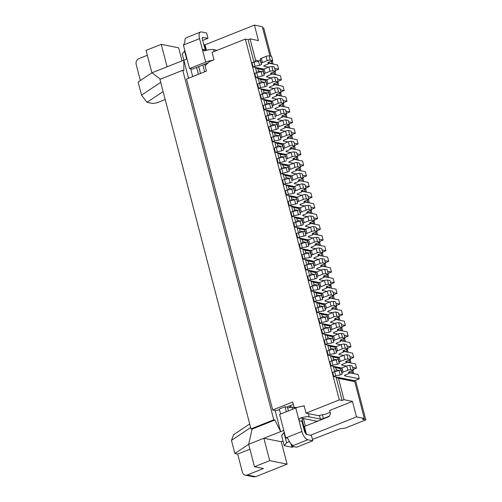 <?xml version="1.0" encoding="UTF-8"?>
<svg xmlns="http://www.w3.org/2000/svg" width="502" height="502" viewBox="0 0 502 502"><rect width="100%" height="100%" fill="white"/><g stroke="black" fill="none" stroke-linecap="round" stroke-linejoin="round"><path stroke-width="0.75" d="M253.943 61.915L248.139 39.645L250.04 38.886L255.6 60.234L254.803 61.765M271.739 63.792L271.889 63.509L268.626 62.85M258.969 60.911L255.6 60.234M271.889 63.509L271.287 61.188M269.938 56.023L262.295 26.681L254.432 25.1L258.467 40.58L250.04 38.886M296.349 173.949L291.857 173.046A2.278 0.565 -14.6 0 1 291.555 172.864A2.278 0.565 -14.6 0 1 292.635 172.06L295.49 170.925A2.278 0.565 -14.6 0 0 296.569 170.122A2.278 0.565 -14.6 0 0 296.268 169.94L295.929 169.871A2.278 0.565 -14.6 0 1 295.628 169.689A2.278 0.565 -14.6 0 1 296.707 168.892L300.51 167.373L299.393 163.1L296.92 162.604A2.278 0.565 -14.6 0 0 293.902 163.137L289.146 165.032A2.278 0.565 -14.6 0 0 288.066 165.811L288.154 167.116L286.253 167.875L287.364 172.142L289.265 171.383L288.154 167.116M147.318 55.276L138.878 58.646A4.556 3.934 -78.6 0 0 136.186 64.432L140.372 80.502M253.912 61.922L255.022 66.189L253.121 66.948L252.01 62.681L258.448 61.118L259.559 65.392L261.46 64.632L261.366 63.327A2.278 0.565 -14.6 0 1 262.452 62.555L261.341 58.282A2.278 0.565 -14.6 0 0 260.256 59.054L260.35 60.365L258.448 61.118M262.452 62.555L267.208 60.66A2.278 0.565 -14.6 0 1 270.227 60.127L272.699 60.623L268.896 62.141A2.278 0.565 -14.6 0 0 267.817 62.938A2.278 0.565 -14.6 0 0 268.124 63.12L268.457 63.189A2.278 0.565 -14.6 0 1 268.758 63.371A2.278 0.565 -14.6 0 1 267.679 64.174L264.83 65.31A2.278 0.565 -14.6 0 0 263.751 66.107A2.278 0.565 -14.6 0 0 264.052 66.295L268.539 67.199M303.29 178.047L300.817 177.551A2.278 0.565 -14.6 0 0 297.793 178.084L293.042 179.98L291.926 175.706L296.682 173.811A2.278 0.565 -14.6 0 1 299.707 173.284L302.173 173.78L303.29 178.047L299.487 179.565A2.278 0.565 -14.6 0 0 298.408 180.362A2.278 0.565 -14.6 0 0 298.709 180.551L299.048 180.613A2.278 0.565 -14.6 0 1 299.349 180.802A2.278 0.565 -14.6 0 1 298.27 181.598L295.414 182.734A2.278 0.565 -14.6 0 0 294.335 183.537A2.278 0.565 -14.6 0 0 294.636 183.719L299.129 184.623M271.387 101.85L266.167 100.802L266.725 102.935L265.928 104.466M282.224 103.958L283.009 106.211L279.746 105.552M270.095 103.613L266.725 102.935M282.457 104.071L282.111 104.002M274.105 88.547L269.612 87.643A2.278 0.565 -14.6 0 1 269.31 87.461A2.278 0.565 -14.6 0 1 270.39 86.658L273.245 85.522A2.278 0.565 -14.6 0 0 274.324 84.725L274.048 83.671M286.397 159.404L285.28 155.131L286.397 159.404A2.278 0.565 -14.6 0 1 287.477 158.626L292.233 156.731A2.278 0.565 -14.6 0 1 295.258 156.204L297.724 156.699L293.927 158.212A2.278 0.565 -14.6 0 0 292.842 159.015A2.278 0.565 -14.6 0 0 293.149 159.197L293.482 159.266A2.278 0.565 -14.6 0 1 293.789 159.448A2.278 0.565 -14.6 0 1 292.704 160.251L289.855 161.387A2.278 0.565 -14.6 0 0 288.775 162.184A2.278 0.565 -14.6 0 0 289.077 162.372L293.57 163.269M263.042 69.822L257.827 68.774L258.379 70.914L257.582 72.439M273.879 71.937L274.669 74.183L271.406 73.53M261.749 71.585L258.379 70.914M274.111 72.05L273.772 71.981M263.368 98.216L262.251 93.943L260.35 94.702L261.467 98.976L269.8 96.66L269.712 95.355A2.278 0.565 -14.6 0 1 270.798 94.577L275.548 92.682A2.278 0.565 -14.6 0 1 278.572 92.148L281.045 92.65L277.242 94.163A2.278 0.565 -14.6 0 0 276.163 94.966A2.278 0.565 -14.6 0 0 276.464 95.148L276.803 95.217A2.278 0.565 -14.6 0 1 277.104 95.399A2.278 0.565 -14.6 0 1 276.025 96.196L273.17 97.338A2.278 0.565 -14.6 0 0 272.09 98.135A2.278 0.565 -14.6 0 0 272.391 98.317L276.884 99.22M205.462 50.583L202.369 39.212C202.099 37.926 202.287 37.292 202.933 37.305L202.645 37.324M302.329 181.216L299.211 180.281M289.554 178.335L286.19 177.664L285.393 179.189M277.913 135.847L273.377 136.644L274.487 140.918L279.024 140.114L277.913 135.847L279.815 135.088L280.925 139.361L280.831 138.05A2.278 0.565 -14.6 0 1 281.917 137.278L286.667 135.383A2.278 0.565 -14.6 0 1 289.692 134.85L292.164 135.345L288.361 136.864A2.278 0.565 -14.6 0 0 287.282 137.661A2.278 0.565 -14.6 0 0 287.583 137.849L287.922 137.918A2.278 0.565 -14.6 0 1 288.223 138.1A2.278 0.565 -14.6 0 1 287.144 138.897L284.295 140.033A2.278 0.565 -14.6 0 0 283.216 140.836A2.278 0.565 -14.6 0 0 283.517 141.018L288.004 141.922M294.203 143.164L298.119 143.955L297.008 139.681L288.173 137.912M291.173 204.967L290.062 200.693L288.161 201.453L289.271 205.726L297.611 203.41L296.406 197.832A2.278 0.565 -14.6 0 1 297.491 197.06L302.242 195.165A2.278 0.565 -14.6 0 1 305.266 194.632L307.739 195.127L308.849 199.401L305.047 200.913A2.278 0.565 -14.6 0 0 303.967 201.716A2.278 0.565 -14.6 0 0 304.268 201.898L304.607 201.967A2.278 0.565 -14.6 0 1 304.909 202.149A2.278 0.565 -14.6 0 1 303.829 202.946L300.98 204.088A2.278 0.565 -14.6 0 0 299.901 204.885A2.278 0.565 -14.6 0 0 300.202 205.067L304.689 205.971M297.611 203.41L297.517 202.105A2.278 0.565 -14.6 0 1 298.602 201.327L297.491 197.06M265.822 80.502L260.607 79.454L258.204 78.287L266.305 79.912M277.029 124.414L278.146 128.681L278.052 127.376A2.278 0.565 -14.6 0 1 279.137 126.604L278.026 122.331A2.278 0.565 -14.6 0 0 276.941 123.109L277.029 124.414L268.695 126.73L269.806 130.997L276.244 129.441L275.134 125.174M274.738 68.441L278.654 69.226L275.291 70.569M255.022 66.189L259.559 65.392M263.807 69.094L253.121 66.948M279.137 126.604L283.887 124.709A2.278 0.565 -14.6 0 1 286.912 124.176L289.384 124.672L285.582 126.19A2.278 0.565 -14.6 0 0 284.502 126.987A2.278 0.565 -14.6 0 0 284.803 127.175L285.142 127.238A2.278 0.565 -14.6 0 1 285.443 127.426A2.278 0.565 -14.6 0 1 284.364 128.223L281.515 129.359A2.278 0.565 -14.6 0 0 280.436 130.162A2.278 0.565 -14.6 0 0 280.737 130.344L285.224 131.248M182.038 60.786L178.662 47.828L161.249 44.333L146.044 50.395L151.918 72.796L138.106 82.014L141.526 95.142L146.998 102.314L152.181 103.356A4.556 1.123 165.4 0 0 158.23 102.289L165.183 99.515M160.477 79.165L151.918 72.796L187.008 58.929M283.04 441.032L281.271 441.741L263.857 438.24L248.685 444.289L252.104 429.11L250.981 428.884L159.943 79.379L182.753 70.286L183.876 70.512L183.82 60.077L182.207 53.902L184.893 50.809M186.65 59.06L184.535 50.953M274.167 112.523L268.947 111.475L266.549 110.314L267.842 115.291M268.947 111.475L269.505 113.609L268.708 115.14M204.64 71.805L202.852 64.946M200.493 73.461L198.71 66.597M205.167 65.649L204.778 64.174M268.608 91.176L263.387 90.128L260.984 88.961L269.085 90.592M290.853 176.572L285.632 175.524L283.228 174.363L284.527 179.339M285.632 175.524L286.19 177.664M217.128 50.325L213.482 49.598A7.969 1.97 -14.6 0 0 204.96 50.733L203.316 50.62L202.337 49.321L205.676 62.135A7.969 1.97 -14.6 0 1 212.823 60.296L214.015 59.82L212.07 52.346L245.334 39.081L248.139 39.645M163.112 91.565L146.998 102.314M317.107 421.084L317.609 421.184M276.891 82.723L277.449 84.857L274.186 84.204M266.148 108.89L264.247 109.649L263.136 105.376L269.568 103.82L270.685 108.093L266.148 108.89L265.031 104.623M285.287 155.225L280.072 154.177L280.624 156.31L279.827 157.841M296.124 157.333L296.914 159.586L293.651 158.927M283.994 156.988L280.624 156.31M296.356 157.446L296.017 157.377M284.496 179.346L285.613 183.613L290.143 182.816L289.033 178.549L284.496 179.346L282.595 180.105L283.712 184.372L294.392 186.518M305.323 185.865L309.245 186.656L308.128 182.383L299.299 180.607M280.072 154.177L277.669 153.016L278.968 157.992M289.384 124.672L288.273 120.405L285.801 119.909A2.278 0.565 -14.6 0 0 282.777 120.436L278.026 122.331M202.425 37.506L207.991 38.315L206.598 32.981L201.547 31.965A7.969 3.495 68.3 0 0 200.536 32.034L186.248 37.738A7.969 3.495 68.3 0 0 184.912 42.231L183.406 45.092L189.524 68.573L192.329 69.138L208.066 62.863M264.529 82.265L261.165 81.588L260.362 83.112M306.069 188.721L303.597 188.225A2.278 0.565 -14.6 0 0 300.572 188.758L299.462 184.491A2.278 0.565 -14.6 0 1 302.486 183.958L304.959 184.454L306.069 188.721L302.267 190.239A2.278 0.565 -14.6 0 0 301.187 191.036A2.278 0.565 -14.6 0 0 301.489 191.224L301.827 191.293A2.278 0.565 -14.6 0 1 302.129 191.475A2.278 0.565 -14.6 0 1 301.049 192.272L298.201 193.408A2.278 0.565 -14.6 0 0 297.115 194.211A2.278 0.565 -14.6 0 0 297.422 194.393L301.909 195.297M292.164 135.345L291.053 131.078L288.581 130.583A2.278 0.565 -14.6 0 0 285.556 131.116L280.806 133.011A2.278 0.565 -14.6 0 0 279.721 133.783L279.815 135.088M282.507 144.551L277.292 143.503L274.889 142.336L276.188 147.318M277.292 143.503L277.844 145.636L277.048 147.161M280.298 89.789L284.214 90.58L283.103 86.306L274.274 84.537M275.272 116.702L274.161 112.435L275.272 116.702A2.278 0.565 -14.6 0 1 276.357 115.931L281.107 114.036A2.278 0.565 -14.6 0 1 284.132 113.502L286.604 113.998L282.802 115.516A2.278 0.565 -14.6 0 0 281.722 116.313A2.278 0.565 -14.6 0 0 282.024 116.495L282.362 116.564A2.278 0.565 -14.6 0 1 282.664 116.746A2.278 0.565 -14.6 0 1 281.584 117.55L278.735 118.685A2.278 0.565 -14.6 0 0 277.65 119.482A2.278 0.565 -14.6 0 0 277.957 119.671L282.444 120.574M288.637 121.817L292.559 122.601L291.449 118.334L282.613 116.558M265.909 81.713L267.02 85.986L265.119 86.739L264.008 82.472L265.909 81.713L265.815 80.408A2.278 0.565 -14.6 0 1 266.901 79.636L271.657 77.741A2.278 0.565 -14.6 0 1 274.676 77.208L277.148 77.703L278.259 81.97L274.462 83.489A2.278 0.565 -14.6 0 0 273.383 84.286A2.278 0.565 -14.6 0 0 273.684 84.474L274.017 84.537A2.278 0.565 -14.6 0 1 274.324 84.725M266.167 100.802L263.77 99.641L271.864 101.266M266.587 79.768L255.901 77.622L264.24 75.306L264.152 74.001A2.278 0.565 -14.6 0 1 265.232 73.229L269.988 71.334A2.278 0.565 -14.6 0 1 273.013 70.801L275.479 71.297L271.682 72.815A2.278 0.565 -14.6 0 0 270.597 73.612A2.278 0.565 -14.6 0 0 270.904 73.8L271.237 73.863A2.278 0.565 -14.6 0 1 271.544 74.051A2.278 0.565 -14.6 0 1 270.459 74.848L267.61 75.984A2.278 0.565 -14.6 0 0 266.531 76.787A2.278 0.565 -14.6 0 0 266.832 76.969L271.318 77.873M277.518 79.115L281.434 79.906L280.323 75.633L271.494 73.857M212.823 60.296L209.265 61.715L205.067 65.743L206.46 71.083L186.499 79.04L272.699 409.965L292.66 402.008L294.046 407.348L297.19 407.486M278.259 81.97L275.793 81.475A2.278 0.565 -14.6 0 0 272.768 82.008L268.012 83.903L266.901 79.636M270.685 108.093L272.58 107.334L272.492 106.029A2.278 0.565 -14.6 0 1 273.577 105.251L278.328 103.356A2.278 0.565 -14.6 0 1 281.352 102.828L283.825 103.324L280.022 104.836A2.278 0.565 -14.6 0 0 278.943 105.64A2.278 0.565 -14.6 0 0 279.244 105.822L279.583 105.891A2.278 0.565 -14.6 0 1 279.884 106.073A2.278 0.565 -14.6 0 1 278.805 106.876L275.949 108.012A2.278 0.565 -14.6 0 0 274.87 108.808A2.278 0.565 -14.6 0 0 275.178 108.997L279.664 109.894M283.825 103.324L282.708 99.051L280.241 98.555A2.278 0.565 -14.6 0 0 277.217 99.089L272.467 100.984A2.278 0.565 -14.6 0 0 271.381 101.755L271.469 103.061L269.568 103.82M283.078 100.469L286.993 101.253L285.883 96.98L277.054 95.211M307.249 200.034L308.04 202.287L304.77 201.628M284.697 147.952L289.453 146.057A2.278 0.565 -14.6 0 1 292.471 145.524L294.944 146.026L293.833 141.752L291.361 141.257A2.278 0.565 -14.6 0 0 288.336 141.79L283.586 143.685A2.278 0.565 -14.6 0 0 282.5 144.457L282.595 145.762L280.693 146.521L281.804 150.795L283.705 150.035L283.611 148.73A2.278 0.565 -14.6 0 1 284.697 147.952L283.586 143.685M257.827 68.774L255.424 67.613L256.723 72.589M301.689 178.687L302.474 180.933M293.042 179.98A2.278 0.565 -14.6 0 0 291.957 180.751L290.846 176.484A2.278 0.565 -14.6 0 1 291.926 175.706M299.763 164.518L303.679 165.302L302.568 161.035L293.739 159.26M294.944 146.026L291.141 147.538A2.278 0.565 -14.6 0 0 290.062 148.341A2.278 0.565 -14.6 0 0 290.369 148.523L290.702 148.592A2.278 0.565 -14.6 0 1 291.003 148.774A2.278 0.565 -14.6 0 1 289.924 149.571L287.075 150.713A2.278 0.565 -14.6 0 0 285.996 151.51A2.278 0.565 -14.6 0 0 286.297 151.692L290.783 152.595M269.8 96.66L268.689 92.387L266.788 93.146L267.899 97.419M296.412 197.926L291.191 196.878L288.794 195.711L296.889 197.342M307.481 200.147L307.136 200.078M297.724 156.699L296.613 152.426L294.141 151.93A2.278 0.565 -14.6 0 0 291.116 152.464L286.366 154.359A2.278 0.565 -14.6 0 0 285.28 155.131M141.526 95.142L160.715 82.347M291.424 132.49L295.339 133.281L291.976 134.618M278.146 128.681L276.244 129.441M280.492 133.143L269.806 130.997M262.251 93.943L266.788 93.146M296.983 153.844L300.899 154.629L297.535 155.971M286.052 154.497L275.366 152.351L281.804 150.795M303.679 165.302L300.315 166.645M272.699 60.623L271.588 56.349L269.116 55.854A2.278 0.565 -14.6 0 0 266.091 56.387L261.341 58.282M298.903 168.013L299.694 170.26L296.431 169.601M292.559 122.601L289.196 123.944M272.58 107.334L271.469 103.061M269.988 71.334L268.871 67.061L264.121 68.956A2.278 0.565 -14.6 0 0 263.035 69.734L263.13 71.039L261.228 71.799L262.339 76.066M198.415 74.29L196.627 67.425M192.712 76.561L190.691 68.812M264.008 82.472L259.471 83.269L260.582 87.543L265.119 86.739M293.344 146.659L294.134 148.912L290.871 148.253M288.073 165.898L282.852 164.851L283.41 166.984L282.607 168.515M286.774 167.662L283.41 166.984M299.142 168.126L298.797 168.057M281.214 146.314L277.844 145.636M293.576 146.772L293.237 146.703M183.82 60.077L188.545 78.224M302.543 175.192L306.458 175.976L305.348 171.709L296.519 169.933M281.434 79.906L278.07 81.242M274.487 140.918L272.586 141.671L271.475 137.404L273.377 136.644M284.214 90.58L280.85 91.916M267.02 85.986L266.932 84.675A2.278 0.565 -14.6 0 1 268.012 83.903M260.582 87.543L258.687 88.296L269.367 90.442M268.871 67.061A2.278 0.565 -14.6 0 1 271.896 66.534L274.368 67.03L275.479 71.297M260.984 88.961L262.282 93.943M263.387 90.128L263.945 92.261L263.148 93.786M264.24 75.306L263.13 71.039M259.471 83.269L257.57 84.029L258.687 88.296M283.705 150.035L282.595 145.762M268.928 119.564L267.026 120.323L265.916 116.056L272.348 114.494L273.464 118.767L268.928 119.564L267.817 115.297M281.107 114.036L279.997 109.762A2.278 0.565 -14.6 0 1 283.021 109.229L285.494 109.725L286.604 113.998M319.228 239.241L323.144 240.031L319.78 241.368M323.144 240.031L322.033 235.758L313.204 233.982M278.936 157.998L277.035 158.751L278.146 163.024L284.584 161.468L283.473 157.195L278.936 157.998L280.047 162.265M285.374 156.442L283.473 157.195M279.997 109.762L275.247 111.657A2.278 0.565 -14.6 0 0 274.161 112.435M278.654 69.226L277.543 64.959L268.714 63.183M287.784 125.312L288.575 127.558L285.312 126.906M285.858 111.143L289.779 111.927L286.416 113.27M289.779 111.927L288.663 107.66L279.834 105.884M276.947 123.197L271.726 122.149L269.329 120.988L277.424 122.613M288.016 125.425L287.671 125.356M285.393 127.232L294.228 129.008L295.339 133.281M306.458 175.976L303.095 177.319M300.899 154.629L299.788 150.355L290.959 148.586M329.325 416.177L323.388 418.542A2.278 0.565 -14.6 0 1 320.37 419.076L309.132 416.817A7.969 1.97 -14.6 0 0 300.616 417.953C299.361 418.492 298.859 419.446 299.104 420.814L295.772 408.007A7.969 1.97 -14.6 0 1 302.913 406.168L304.105 405.691L306.057 413.165L318.412 415.643L325.409 414.2L330.115 412.324M286.485 160.709L284.584 161.468M288.832 165.171L278.146 163.024M261.46 64.632L260.35 60.365M289.265 171.383L289.177 170.078A2.278 0.565 -14.6 0 1 290.263 169.306L295.013 167.411A2.278 0.565 -14.6 0 1 298.037 166.877L300.51 167.373M298.119 143.955L294.756 145.298M275.548 92.682L274.437 88.415A2.278 0.565 -14.6 0 1 277.462 87.881L279.928 88.377L281.045 92.65M302.913 406.168A7.969 1.97 -14.6 0 1 304.199 406.049M290.934 177.79L289.033 178.549M268.689 92.387L268.601 91.082A2.278 0.565 -14.6 0 1 269.681 90.31L274.437 88.415M280.085 95.819L280.229 95.531L276.966 94.878M267.309 92.939L263.945 92.261M257.802 76.862L256.691 72.595L254.79 73.355L255.901 77.622M256.691 72.595L261.228 71.799M271.707 130.238L269.329 120.988M274.889 142.336L282.99 143.967M254.432 25.1L205.011 44.81L206.447 50.313M275.366 118.008L273.464 118.767M277.706 122.469L267.026 120.323M285.004 114.638L285.795 116.884L282.526 116.226M272.875 114.287L269.505 113.609M285.236 114.751L284.891 114.682M167.091 66.747L161.249 44.333M291.612 175.844L280.932 173.698L287.364 172.142M255.424 67.613L263.525 69.238M282.827 172.939L281.716 168.672L279.815 169.431L280.932 173.698M279.727 133.877L274.512 132.829L275.065 134.963L274.268 136.488M290.564 135.986L291.355 138.232L288.092 137.579M278.434 135.64L275.065 134.963M290.796 136.098L290.451 136.029M260.607 79.454L261.165 81.588M205.011 44.81L203.825 44.803M271.093 56.255L263.763 28.112L262.609 27.88M295.12 199.689L291.75 199.012L290.953 200.536M280.925 139.361L279.024 140.114M279.677 93.397L280.229 95.531M286.993 101.253L283.636 102.596M272.147 101.122L261.467 98.976M291.191 196.878L291.75 199.012M275.654 124.96L272.285 124.289L271.488 125.814M293.714 188.463L294.825 192.737L292.93 193.49L291.813 189.223L293.714 188.463L293.626 187.158A2.278 0.565 -14.6 0 1 294.712 186.386L299.462 184.491M274.512 132.829L272.109 131.662L273.408 136.638M281.716 168.672L286.253 167.875M263.77 99.641L265.062 104.617M200.536 32.034A7.969 3.495 68.3 0 0 199.558 38.648L183.406 45.092M205.149 49.886L202.337 49.321L199.558 38.648M207.991 38.315L202.689 40.436M274.249 113.741L272.348 114.494M277.267 151.591L276.156 147.318L274.255 148.077L275.366 152.351M276.156 147.318L280.693 146.521M258.204 78.287L259.503 83.263M272.109 131.662L280.21 133.287M282.852 164.851L280.449 163.69L281.748 168.666M205.676 62.135L189.524 68.573M277.669 153.016L285.77 154.641M271.726 122.149L272.285 124.289M266.549 110.314L274.644 111.94M283.272 143.823L272.586 141.671M301.922 178.8L301.577 178.731M204.452 44.697L205.952 50.445M302.122 419.666L305.9 434.161M306.502 434.443L304.419 426.443L329.13 416.585L330.473 413.692L329.638 410.492L352.448 401.393L344.027 399.705L342.126 400.458L339.314 399.899L245.334 39.081M303.478 418.737L305.385 426.06M280.449 163.69L288.55 165.315M292.045 182.057L290.143 182.816M283.228 174.363L291.329 175.989M274.927 111.795L264.247 109.649M299.958 207.872L289.271 205.726M288.794 195.711L290.087 200.693M292.93 193.49L288.393 194.293L287.276 190.02L285.381 190.779L286.491 195.046L297.171 197.198M293.632 187.252L288.412 186.204L286.014 185.037L287.307 190.013M286.014 185.037L294.109 186.669M359.294 378.803L354.544 380.698L333.761 376.525L332.65 372.252L340.983 369.943L340.896 368.631A2.278 0.565 -14.6 0 1 341.981 367.859L346.731 365.964A2.278 0.565 -14.6 0 1 349.756 365.431L352.228 365.927L353.339 370.2L349.536 371.712A2.278 0.565 -14.6 0 0 348.457 372.515A2.278 0.565 -14.6 0 0 348.758 372.697L349.097 372.766A2.278 0.565 -14.6 0 1 349.398 372.948A2.278 0.565 -14.6 0 1 348.319 373.752L345.47 374.887A2.278 0.565 -14.6 0 0 344.391 375.684A2.278 0.565 -14.6 0 0 344.692 375.872L359.294 378.803L358.183 374.536L349.348 372.76M311.516 291.122L313.417 290.363L312.307 286.096L310.405 286.855L311.516 291.122L322.202 293.268M310.318 251.301L305.097 250.253L302.693 249.086L303.992 254.068M302.693 249.086L310.794 250.718M335.342 347.378L330.121 346.33L327.724 345.163L329.017 350.139M327.724 345.163L335.819 346.794M302.737 218.546L292.051 216.4L290.94 212.126L299.28 209.817L299.186 208.506A2.278 0.565 -14.6 0 1 300.271 207.734L305.021 205.839A2.278 0.565 -14.6 0 1 308.046 205.305L310.518 205.801L311.629 210.074L307.826 211.587A2.278 0.565 -14.6 0 0 306.747 212.39A2.278 0.565 -14.6 0 0 307.048 212.572L307.387 212.641A2.278 0.565 -14.6 0 1 307.688 212.823A2.278 0.565 -14.6 0 1 306.609 213.626L303.76 214.762A2.278 0.565 -14.6 0 0 302.681 215.559A2.278 0.565 -14.6 0 0 302.982 215.747L307.469 216.644M321.437 294.003L316.222 292.955L313.819 291.787L315.112 296.764L313.185 297.529L314.296 301.796L324.982 303.948M313.819 291.787L321.92 293.419M305.956 269.775L307.858 269.016L306.741 264.749L304.839 265.502L305.956 269.775L316.637 271.921M329.776 326.024L324.562 324.976L322.158 323.815L323.457 328.791M322.158 323.815L330.26 325.44M299.192 208.6L293.971 207.552L291.574 206.391L293.952 215.64L292.051 216.4M291.574 206.391L299.675 208.016M304.752 229.947L299.537 228.899L297.134 227.739L298.433 232.715M297.134 227.739L305.235 229.364M341.661 367.997L330.981 365.851L329.87 361.578L338.204 359.263L338.116 357.957A2.278 0.565 -14.6 0 1 339.201 357.186L343.952 355.291A2.278 0.565 -14.6 0 1 346.976 354.757L349.448 355.253L350.559 359.526L346.756 361.038A2.278 0.565 -14.6 0 0 345.677 361.842A2.278 0.565 -14.6 0 0 345.978 362.024L346.317 362.093A2.278 0.565 -14.6 0 1 346.618 362.275A2.278 0.565 -14.6 0 1 345.539 363.078L342.69 364.214A2.278 0.565 -14.6 0 0 341.605 365.01A2.278 0.565 -14.6 0 0 341.912 365.192L346.399 366.096M328.201 355.178L330.103 354.418L328.986 350.145L327.091 350.904L328.201 355.178L338.881 357.324M338.122 358.051L332.901 357.004L330.504 355.836L331.797 360.819M330.504 355.836L338.599 357.468M317.076 312.476L318.977 311.717L317.866 307.444L315.965 308.203L317.076 312.476L327.762 314.622M325.421 344.497L327.323 343.738L326.206 339.471L324.305 340.231L325.421 344.497L336.102 346.644M305.517 229.219L294.831 227.073L293.72 222.806L302.06 220.491L301.966 219.186A2.278 0.565 -14.6 0 1 303.051 218.408L307.801 216.513A2.278 0.565 -14.6 0 1 310.826 215.979L313.298 216.475L314.409 220.748L310.606 222.267A2.278 0.565 -14.6 0 0 309.527 223.064A2.278 0.565 -14.6 0 0 309.828 223.246L310.167 223.315A2.278 0.565 -14.6 0 1 310.468 223.497A2.278 0.565 -14.6 0 1 309.389 224.3L306.54 225.436A2.278 0.565 -14.6 0 0 305.461 226.239A2.278 0.565 -14.6 0 0 305.762 226.421L310.249 227.324M307.531 240.627L302.317 239.579L299.914 238.412L301.213 243.388M299.914 238.412L308.015 240.044M315.877 272.649L310.656 271.601L308.259 270.44L309.552 275.416M308.259 270.44L316.354 272.065M326.997 315.35L321.782 314.302L319.379 313.141L320.678 318.117M319.379 313.141L327.48 314.767M319.416 282.595L308.736 280.449L307.626 276.182L315.959 273.866L315.871 272.561A2.278 0.565 -14.6 0 1 316.957 271.783L321.707 269.888A2.278 0.565 -14.6 0 1 324.731 269.354L327.204 269.856L328.314 274.123L324.512 275.642A2.278 0.565 -14.6 0 0 323.432 276.439A2.278 0.565 -14.6 0 0 323.734 276.621L324.072 276.69A2.278 0.565 -14.6 0 1 324.374 276.872A2.278 0.565 -14.6 0 1 323.294 277.675L320.445 278.811A2.278 0.565 -14.6 0 0 319.36 279.614A2.278 0.565 -14.6 0 0 319.667 279.796L324.154 280.7M324.217 304.676L319.002 303.628L316.599 302.461L317.898 307.444M316.599 302.461L324.7 304.093M332.562 336.704L327.342 335.65L324.938 334.489L326.237 339.465M324.938 334.489L333.039 336.114M311.077 250.573L300.391 248.421L299.28 244.154L307.619 241.838L307.525 240.533A2.278 0.565 -14.6 0 1 308.611 239.761L313.361 237.866A2.278 0.565 -14.6 0 1 316.385 237.333L318.858 237.829L319.969 242.096L316.172 243.614A2.278 0.565 -14.6 0 0 315.093 244.411A2.278 0.565 -14.6 0 0 315.394 244.599L315.727 244.669A2.278 0.565 -14.6 0 1 316.034 244.85A2.278 0.565 -14.6 0 1 314.955 245.647L312.1 246.783A2.278 0.565 -14.6 0 0 311.02 247.586A2.278 0.565 -14.6 0 0 311.322 247.768L315.814 248.672M319.856 323.15L321.757 322.391L320.646 318.124L318.745 318.877L319.856 323.15L330.542 325.296M340.902 368.725L335.681 367.677L333.284 366.516L334.577 371.493M333.284 366.516L341.379 368.142M333.322 335.97L322.642 333.824L321.525 329.557L329.864 327.241L329.77 325.936A2.278 0.565 -14.6 0 1 330.856 325.158L335.612 323.263A2.278 0.565 -14.6 0 1 338.63 322.73L341.103 323.232L342.213 327.499L338.417 329.017A2.278 0.565 -14.6 0 0 337.338 329.814A2.278 0.565 -14.6 0 0 337.639 329.996L337.971 330.065A2.278 0.565 -14.6 0 1 338.279 330.247A2.278 0.565 -14.6 0 1 337.2 331.05L334.345 332.186A2.278 0.565 -14.6 0 0 333.265 332.989A2.278 0.565 -14.6 0 0 333.566 333.171L338.059 334.075M318.657 283.329L313.436 282.275L311.039 281.114L312.332 286.09M311.039 281.114L319.134 282.739M303.177 259.101L305.078 258.342L303.961 254.068L302.06 254.828L303.177 259.101L313.857 261.247M313.097 261.975L307.877 260.927L305.473 259.766L306.772 264.742M305.473 259.766L313.574 261.391M301.972 219.274L296.757 218.226L294.354 217.065L295.653 222.041M294.354 217.065L302.455 218.69M308.297 239.893L297.611 237.747L296.5 233.48L304.839 231.165L304.745 229.86A2.278 0.565 -14.6 0 1 305.831 229.081L310.581 227.186A2.278 0.565 -14.6 0 1 313.606 226.659L316.078 227.155L317.189 231.422L313.386 232.941A2.278 0.565 -14.6 0 0 312.307 233.737A2.278 0.565 -14.6 0 0 312.614 233.926L312.947 233.988A2.278 0.565 -14.6 0 1 313.254 234.177A2.278 0.565 -14.6 0 1 312.169 234.974L309.32 236.109A2.278 0.565 -14.6 0 0 308.241 236.913A2.278 0.565 -14.6 0 0 308.542 237.095L313.028 237.998M336.064 377.19L352.348 380.46L354.751 381.627L338.467 378.351L336.064 377.19L342.126 400.458M355.504 380.315L365.814 419.892L362.444 419.214L364.345 418.455L354.751 381.627M272.279 60.792L273.132 64.074M275.058 71.466L275.912 74.748M277.838 82.14L278.692 85.422M280.618 92.82L281.471 96.095M283.398 103.494L284.251 106.769M286.178 114.167L287.031 117.449M288.957 124.841L289.817 128.123M291.744 135.515L292.597 138.797M294.523 146.195L295.377 149.47M297.303 156.869L298.157 160.144M300.083 167.542L300.936 170.824M302.863 178.216L303.716 181.498M305.643 188.89L306.496 192.172M308.423 199.57L309.276 202.846M311.202 210.244L312.062 213.519M313.988 220.918L314.842 224.199M316.768 231.591L317.622 234.873M319.548 242.265L320.401 245.547M322.328 252.945L323.181 256.221M325.108 263.619L325.961 266.895M327.888 274.293L328.741 277.575M330.667 284.967L331.521 288.248M333.447 295.64L334.307 298.922M336.233 306.32L337.087 309.596M339.013 316.994L339.867 320.27M341.793 327.668L342.646 330.95M344.573 338.342L345.426 341.624M347.353 349.015L348.206 352.297M350.132 359.696L350.986 362.971M352.912 370.369L353.772 373.645M287.276 190.02L291.813 189.223M302.078 191.287L310.907 193.057L312.024 197.33L308.661 198.673M308.102 196.539L312.024 197.33M300.572 188.758L295.822 190.653L294.712 186.386M294.825 192.737L294.737 191.425A2.278 0.565 -14.6 0 1 295.822 190.653M288.393 194.293L286.491 195.046M309.245 186.656L305.881 187.993M285.613 183.613L283.712 184.372M296.494 199.137L294.592 199.896L295.709 204.17M301.915 421.379L299.104 420.814L301.89 431.488L285.732 437.932L287.263 438.033L288.349 439.344A7.969 3.495 -111.7 0 0 292.308 444.897C292.948 445.349 292.716 445.782 291.612 446.196L296.663 447.213L312.821 440.769L311.428 435.429L306.377 434.412L304.695 432.053L301.915 421.379C301.959 419.396 302.781 418.505 304.381 418.712L315.614 420.971A7.969 1.97 -14.6 0 0 317.942 421.052M288.412 186.204L288.97 188.338L288.173 189.863M304.469 189.361L305.254 191.607L301.991 190.955M291.003 407.329L290.539 405.547M288.405 410.943L287.633 407.975L291.988 407.141L294.235 407.593L294.479 408.521M292.34 189.016L288.97 188.338M304.701 189.474L304.356 189.405M298.602 201.327L303.352 199.432A2.278 0.565 -14.6 0 1 306.377 198.899L308.849 199.401M250.981 428.884L273.791 419.785L182.753 70.286M295.772 408.007L279.614 414.445L285.732 437.932L287.665 438.321M273.791 419.785L274.914 420.011L280.587 431.569L275.083 410.448M310.882 207.219L314.804 208.004L313.694 203.73L304.858 201.961M252.104 429.11L274.914 420.011M281.271 441.741L287.106 464.155L269.7 460.66L263.857 438.24L283.774 430.421M290.062 200.693L294.592 199.896M312.821 440.769L307.764 439.752L291.612 446.196L290.959 443.693M292.308 444.897L292.666 445.305M307.764 439.752A7.969 3.495 -111.7 0 1 301.89 431.488M294.046 407.348L296.305 407.8M306.057 413.165L339.314 399.899M338.467 378.351L344.027 399.705M310.449 435.234L356.483 416.873L352.448 401.393M356.483 416.873L364.345 418.455M289.447 441.584L286.586 442.726L284.251 445.682L292.114 447.257L293.758 446.629M365.814 419.892L344.905 428.225L340.714 428.526L312.47 439.413M284.251 445.682L281.609 435.535L283.944 432.586L286.586 442.726M284.301 432.442L283.944 432.586M280.618 414.043L279.307 409.017L285.01 406.739L286.698 407.078L293.293 404.449M287.106 464.155L255.744 476.662L253.447 476.8L245.309 475.168A4.556 3.934 101.4 0 1 242.41 472.219L237.678 454.072L234.873 453.507L248.653 444.314L254.489 466.722L269.7 460.66M255.744 476.662L247.323 474.974L263.475 468.529L254.489 466.722M249.921 449.19L237.678 454.072M250.642 427.578L231.453 440.373L234.873 453.507M231.453 440.373L233.587 434.732L249.701 423.983M247.323 474.974A4.556 3.934 101.4 0 1 245.309 475.168M297.611 237.747L305.95 235.432L305.862 234.127A2.278 0.565 -14.6 0 1 306.942 233.355L311.698 231.46A2.278 0.565 -14.6 0 1 314.716 230.926L317.189 231.422M314.804 208.004L311.441 209.347M291.988 407.141L292.547 409.287M287.633 407.975L287.332 406.827M286.322 411.772L285.01 406.739M279.507 409.77L275.51 410.529L272.699 409.965M334.552 371.499L335.662 375.766L333.761 376.525M335.662 375.766L340.199 374.969L339.088 370.696M340.983 369.943L342.1 374.21L340.199 374.969M342.1 374.21L342.006 372.904A2.278 0.565 -14.6 0 1 343.092 372.133L341.981 367.859M353.339 370.2L350.867 369.704A2.278 0.565 -14.6 0 0 347.842 370.238L343.092 372.133M313.417 290.363L317.954 289.566L316.844 285.299L312.307 286.096M316.844 285.299L318.739 284.54L319.856 288.807L317.954 289.566M319.856 288.807L319.761 287.502A2.278 0.565 -14.6 0 1 320.847 286.73L319.736 282.457A2.278 0.565 -14.6 0 0 318.651 283.235L318.739 284.54M325.597 284.835L324.487 280.562A2.278 0.565 -14.6 0 1 327.511 280.034L329.983 280.53L331.094 284.797L328.622 284.301A2.278 0.565 -14.6 0 0 325.597 284.835L320.847 286.73M324.487 280.562L319.736 282.457M331.094 284.797L327.291 286.316A2.278 0.565 -14.6 0 0 326.212 287.113A2.278 0.565 -14.6 0 0 326.513 287.301L326.852 287.364A2.278 0.565 -14.6 0 1 327.153 287.552A2.278 0.565 -14.6 0 1 326.074 288.349L323.225 289.485A2.278 0.565 -14.6 0 0 322.146 290.288A2.278 0.565 -14.6 0 0 322.447 290.47L326.934 291.373M333.133 292.616L337.049 293.406L335.938 289.133L327.103 287.357M337.049 293.406L333.686 294.743M321.795 255.945L318.676 255.003M309.019 253.064L305.655 252.387L304.858 253.912M321.148 253.41L321.939 255.662M305.097 250.253L305.655 252.387M321.387 253.523L321.042 253.454M330.121 346.33L330.68 348.463L329.883 349.988M346.411 349.599L346.964 351.733L343.701 351.08M334.05 349.141L330.68 348.463M307.638 212.635L316.473 214.41L317.584 218.677L314.221 220.02M293.952 215.64L298.489 214.843L297.379 210.57M299.28 209.817L300.391 214.084L298.489 214.843M300.391 214.084L300.296 212.779A2.278 0.565 -14.6 0 1 301.382 212.001L300.271 207.734M311.629 210.074L309.157 209.579A2.278 0.565 -14.6 0 0 306.132 210.106L301.382 212.001M313.668 217.893L317.584 218.677M316.222 292.955L316.775 295.088L315.978 296.613M332.274 296.111L333.064 298.357L329.801 297.705M320.144 295.766L316.775 295.088M332.506 296.224L332.161 296.155M307.858 269.016L312.388 268.219L311.278 263.945L306.741 264.749M311.278 263.945L313.179 263.192L314.29 267.459L312.388 268.219M314.29 267.459L314.202 266.154A2.278 0.565 -14.6 0 1 315.287 265.382L314.17 261.109A2.278 0.565 -14.6 0 0 313.091 261.881L313.179 263.192M320.038 263.487L318.927 259.214A2.278 0.565 -14.6 0 1 321.951 258.681L324.417 259.176L325.534 263.45L323.062 262.954A2.278 0.565 -14.6 0 0 320.038 263.487L315.287 265.382M318.927 259.214L314.17 261.109M325.534 263.45L321.732 264.962A2.278 0.565 -14.6 0 0 320.652 265.765A2.278 0.565 -14.6 0 0 320.954 265.947L321.293 266.016A2.278 0.565 -14.6 0 1 321.594 266.198A2.278 0.565 -14.6 0 1 320.514 267.001L317.659 268.137A2.278 0.565 -14.6 0 0 316.58 268.934A2.278 0.565 -14.6 0 0 316.887 269.122L321.374 270.02M327.568 271.268L331.489 272.053L330.372 267.786L321.544 266.01M331.489 272.053L328.126 273.395M324.562 324.976L325.12 327.109L324.317 328.641M340.613 328.139L341.404 330.385L338.141 329.726M328.484 327.787L325.12 327.109M340.845 328.252L340.507 328.182M310.029 210.714L310.82 212.961L307.557 212.302M297.899 210.363L294.53 209.685L293.733 211.216M293.971 207.552L294.53 209.685M310.261 210.821L309.916 210.758M315.589 232.062L316.379 234.308L313.116 233.656M303.459 231.717L300.089 231.039L299.292 232.564M299.537 228.899L300.089 231.039M315.821 232.175L315.482 232.106M331.772 360.819L332.882 365.092L330.981 365.851M346.568 362.086L355.403 363.862L356.514 368.129L353.151 369.472M332.882 365.092L337.419 364.295L336.302 360.022M338.204 359.263L339.321 363.536L337.419 364.295M339.321 363.536L339.226 362.231A2.278 0.565 -14.6 0 1 340.312 361.453L339.201 357.186M350.559 359.526L348.087 359.024A2.278 0.565 -14.6 0 0 345.062 359.557L340.312 361.453M352.592 367.345L356.514 368.129M330.103 354.418L334.639 353.615L333.523 349.348L328.986 350.145M333.523 349.348L335.424 348.589L336.535 352.862L334.639 353.615M336.535 352.862L336.447 351.551A2.278 0.565 -14.6 0 1 337.532 350.779L336.415 346.512A2.278 0.565 -14.6 0 0 335.336 347.284L335.424 348.589M342.282 348.884L341.172 344.617A2.278 0.565 -14.6 0 1 344.196 344.083L346.662 344.579L347.779 348.846L345.307 348.35A2.278 0.565 -14.6 0 0 342.282 348.884L337.532 350.779M341.172 344.617L336.415 346.512M347.779 348.846L343.977 350.365A2.278 0.565 -14.6 0 0 342.897 351.162A2.278 0.565 -14.6 0 0 343.199 351.35L343.537 351.419A2.278 0.565 -14.6 0 1 343.839 351.601A2.278 0.565 -14.6 0 1 342.759 352.398L339.904 353.54A2.278 0.565 -14.6 0 0 338.825 354.337A2.278 0.565 -14.6 0 0 339.132 354.519L343.619 355.422M349.812 356.665L353.734 357.455L352.617 353.182L343.788 351.413M353.734 357.455L350.371 358.798M332.901 357.004L333.46 359.137L332.663 360.662M349.191 360.273L349.75 362.413L346.48 361.754M336.829 359.815L333.46 359.137M318.977 311.717L323.514 310.92L322.403 306.647L317.866 307.444M322.403 306.647L324.305 305.887L325.415 310.161L323.514 310.92M325.415 310.161L325.321 308.855A2.278 0.565 -14.6 0 1 326.407 308.077L325.296 303.81A2.278 0.565 -14.6 0 0 324.21 304.582L324.305 305.887M331.157 306.182L330.046 301.915A2.278 0.565 -14.6 0 1 333.071 301.382L335.543 301.878L336.654 306.151L334.181 305.649A2.278 0.565 -14.6 0 0 331.157 306.182L326.407 308.077M330.046 301.915L325.296 303.81M336.654 306.151L332.851 307.663A2.278 0.565 -14.6 0 0 331.772 308.466A2.278 0.565 -14.6 0 0 332.079 308.648L332.412 308.717A2.278 0.565 -14.6 0 1 332.713 308.899A2.278 0.565 -14.6 0 1 331.634 309.703L328.785 310.838A2.278 0.565 -14.6 0 0 327.706 311.635A2.278 0.565 -14.6 0 0 328.007 311.817L332.493 312.721M338.693 313.97L342.609 314.754L341.498 310.487L332.669 308.711M342.609 314.754L339.245 316.097M327.323 343.738L331.853 342.941L330.743 338.674L326.206 339.471M330.743 338.674L332.644 337.915L333.755 342.182L331.853 342.941M333.755 342.182L333.667 340.877A2.278 0.565 -14.6 0 1 334.752 340.105L333.635 335.832A2.278 0.565 -14.6 0 0 332.556 336.61L332.644 337.915M339.503 338.21L338.392 333.937A2.278 0.565 -14.6 0 1 341.416 333.41L343.883 333.905L344.999 338.172L342.527 337.677A2.278 0.565 -14.6 0 0 339.503 338.21L334.752 340.105M338.392 333.937L333.635 335.832M344.999 338.172L341.197 339.691A2.278 0.565 -14.6 0 0 340.118 340.488A2.278 0.565 -14.6 0 0 340.419 340.676L340.758 340.739A2.278 0.565 -14.6 0 1 341.059 340.927A2.278 0.565 -14.6 0 1 339.979 341.724L337.124 342.86A2.278 0.565 -14.6 0 0 336.045 343.663A2.278 0.565 -14.6 0 0 336.346 343.845L340.839 344.748M347.033 345.991L350.948 346.782L349.838 342.508L341.009 340.732M350.948 346.782L347.591 348.118M295.622 222.047L296.732 226.314L294.831 227.073M310.418 223.308L319.253 225.084L320.364 229.351L317 230.694M296.732 226.314L301.269 225.517L300.158 221.25M302.06 220.491L303.17 224.758L301.269 225.517M303.17 224.758L303.076 223.453A2.278 0.565 -14.6 0 1 304.162 222.681L303.051 218.408M314.409 220.748L311.937 220.252A2.278 0.565 -14.6 0 0 308.912 220.786L304.162 222.681M316.448 228.567L320.364 229.351M302.317 239.579L302.875 241.713L302.072 243.238M318.368 242.736L319.159 244.982L315.896 244.33M306.239 242.391L302.875 241.713M318.601 242.849L318.262 242.78M310.656 271.601L311.215 273.734L310.418 275.265M326.714 274.763L327.499 277.01L324.236 276.351M326.946 274.876L326.601 274.807M314.585 274.412L311.215 273.734M338.473 319.994L338.624 319.711L335.361 319.052M325.704 317.113L322.334 316.436L321.537 317.967M321.782 314.302L322.334 316.436M338.066 317.578L338.624 319.711M309.527 275.422L310.638 279.689L308.736 280.449M324.323 276.684L333.152 278.459L334.269 282.726L330.906 284.069M310.638 279.689L315.174 278.892L314.057 274.625M315.959 273.866L317.076 278.133L315.174 278.892M317.076 278.133L316.982 276.828A2.278 0.565 -14.6 0 1 318.067 276.056L316.957 271.783M328.314 274.123L325.842 273.628A2.278 0.565 -14.6 0 0 322.817 274.161L318.067 276.056M330.347 281.942L334.269 282.726M319.002 303.628L319.554 305.762L318.757 307.287M335.054 306.785L335.844 309.037L332.581 308.379M322.924 306.44L319.554 305.762M335.286 306.898L334.947 306.829M327.342 335.65L327.9 337.79L327.103 339.314M343.632 338.925L344.184 341.059L340.921 340.406M331.264 338.467L327.9 337.79M301.181 243.395L302.292 247.668L300.391 248.421M315.984 244.662L324.813 246.432L325.923 250.705L322.56 252.048M302.292 247.668L306.829 246.865L305.718 242.598M307.619 241.838L308.73 246.112L306.829 246.865M308.73 246.112L308.642 244.8A2.278 0.565 -14.6 0 1 309.721 244.028L308.611 239.761M319.969 242.096L317.502 241.6A2.278 0.565 -14.6 0 0 314.478 242.133L309.721 244.028M322.008 249.914L325.923 250.705M321.757 322.391L326.294 321.594L325.183 317.32L320.646 318.124M325.183 317.32L327.084 316.567L328.195 320.834L326.294 321.594M328.195 320.834L328.107 319.529A2.278 0.565 -14.6 0 1 329.186 318.757L328.076 314.484A2.278 0.565 -14.6 0 0 326.99 315.256L327.084 316.567M333.943 316.862L332.826 312.589A2.278 0.565 -14.6 0 1 335.851 312.056L338.323 312.551L339.434 316.825L336.967 316.329A2.278 0.565 -14.6 0 0 333.943 316.862L329.186 318.757M332.826 312.589L328.076 314.484M339.434 316.825L335.637 318.337A2.278 0.565 -14.6 0 0 334.552 319.14A2.278 0.565 -14.6 0 0 334.859 319.322L335.192 319.391A2.278 0.565 -14.6 0 1 335.499 319.573A2.278 0.565 -14.6 0 1 334.414 320.376L331.565 321.512A2.278 0.565 -14.6 0 0 330.485 322.309A2.278 0.565 -14.6 0 0 330.787 322.497L335.273 323.395M341.473 324.643L345.389 325.428L344.278 321.161L335.449 319.385M345.389 325.428L342.025 326.771M335.681 367.677L336.24 369.811L335.443 371.342M351.739 370.84L352.529 373.086L349.267 372.428M339.609 370.489L336.24 369.811M351.971 370.953L351.626 370.884M323.426 328.797L324.537 333.064L322.642 333.824M338.229 330.059L347.058 331.835L348.168 336.102L344.805 337.444M324.537 333.064L329.074 332.268L327.963 328.001M329.864 327.241L330.975 331.508L329.074 332.268M330.975 331.508L330.887 330.203A2.278 0.565 -14.6 0 1 331.966 329.431L330.856 325.158M342.213 327.499L339.747 327.003A2.278 0.565 -14.6 0 0 336.723 327.536L331.966 329.431M344.253 335.317L348.168 336.102M313.436 282.275L313.995 284.414L313.198 285.939M329.726 285.55L330.285 287.684L327.022 287.031M317.364 285.092L313.995 284.414M316.197 301.043L322.635 299.487L321.525 295.214L315.087 296.77L316.197 301.043L314.296 301.796M321.525 295.214L321.431 293.908A2.278 0.565 -14.6 0 1 322.516 293.137L327.266 291.242A2.278 0.565 -14.6 0 1 330.291 290.708L332.763 291.204L333.874 295.471L330.071 296.989A2.278 0.565 -14.6 0 0 328.992 297.786A2.278 0.565 -14.6 0 0 329.293 297.975L329.632 298.044A2.278 0.565 -14.6 0 1 329.933 298.226A2.278 0.565 -14.6 0 1 328.854 299.023L326.005 300.165A2.278 0.565 -14.6 0 0 324.926 300.962A2.278 0.565 -14.6 0 0 325.227 301.144L329.714 302.047M329.883 298.037L338.718 299.807L339.829 304.08L336.466 305.423M320.734 300.24L319.623 295.973M322.635 299.487L322.541 298.175A2.278 0.565 -14.6 0 1 323.627 297.404L322.516 293.137M333.874 295.471L331.402 294.975A2.278 0.565 -14.6 0 0 328.377 295.509L323.627 297.404M335.913 303.29L339.829 304.08M305.078 258.342L309.608 257.545L308.498 253.272L303.961 254.068M308.498 253.272L310.399 252.512L311.51 256.786L309.608 257.545M311.51 256.786L311.422 255.48A2.278 0.565 -14.6 0 1 312.508 254.702L311.391 250.435A2.278 0.565 -14.6 0 0 310.311 251.207L310.399 252.512M317.258 252.807L316.147 248.54A2.278 0.565 -14.6 0 1 319.172 248.007L321.638 248.503L322.755 252.776L320.282 252.274A2.278 0.565 -14.6 0 0 317.258 252.807L312.508 254.702M316.147 248.54L311.391 250.435M322.755 252.776L318.952 254.288A2.278 0.565 -14.6 0 0 317.873 255.091A2.278 0.565 -14.6 0 0 318.174 255.273L318.513 255.342A2.278 0.565 -14.6 0 1 318.814 255.524A2.278 0.565 -14.6 0 1 317.735 256.321L314.88 257.463A2.278 0.565 -14.6 0 0 313.8 258.26A2.278 0.565 -14.6 0 0 314.101 258.442L318.594 259.346M324.788 260.594L328.703 261.379L327.593 257.106L318.764 255.336M328.703 261.379L325.34 262.722M307.877 260.927L308.435 263.061L307.638 264.592M324.166 264.196L324.719 266.336L321.456 265.677M311.805 263.738L308.435 263.061M312.809 221.388L313.599 223.635L310.336 222.976M300.679 221.037L297.309 220.359L296.513 221.89M296.757 218.226L297.309 220.359M313.041 221.501L312.702 221.432M299.512 236.988L298.401 232.721M304.049 236.191L302.938 231.924M305.95 235.432L304.839 231.165M295.929 169.871L295.797 169.381M297.793 178.084L296.682 173.811M300.817 177.551L299.707 173.284M269.612 87.643L269.486 87.153M293.482 159.266L293.287 158.519M293.149 159.197L293.017 158.707M276.803 95.217L276.608 94.464M276.464 95.148L276.332 94.652M283.517 141.018L283.392 140.529M297.517 202.105L296.406 197.832M278.052 127.376L276.941 123.109M299.048 180.613L298.853 179.867M298.709 180.551L298.577 180.055M285.142 127.238L284.948 126.491M284.803 127.175L284.678 126.68M294.636 183.719L294.511 183.23M289.077 162.372L288.951 161.876M287.583 137.849L287.458 137.353M268.124 63.12L267.993 62.631M303.597 188.225L302.486 183.958M289.692 134.85L288.581 130.583M277.957 119.671L277.826 119.175M266.832 76.969L266.706 76.48M272.391 98.317L272.266 97.827M272.768 82.008L271.657 77.741M268.457 63.189L268.263 62.443M213.996 51.574L213.482 49.598M292.471 145.524L291.361 141.257M286.667 135.383L285.556 131.116M281.917 137.278L280.806 133.011M291.957 180.751L290.846 176.484M295.258 156.204L294.141 151.93M283.611 148.73L282.5 144.457M270.227 60.127L269.116 55.854M267.208 60.66L266.091 56.387M290.702 148.592L290.507 147.845M290.369 148.523L290.238 148.027M286.912 124.176L285.801 119.909M283.887 124.709L282.777 120.436M265.232 73.229L264.121 68.956M280.737 130.344L280.605 129.855M291.857 173.046L291.731 172.55M282.362 116.564L282.168 115.818M261.366 63.327L260.256 59.054M273.684 84.474L273.552 83.978M274.017 84.537L273.822 83.79M292.233 156.731L291.116 152.464M271.237 73.863L271.042 73.116M273.013 70.801L271.896 66.534M282.024 116.495L281.898 116.006M266.932 84.675L265.815 80.408M281.352 102.828L280.241 98.555M284.132 113.502L283.021 109.229M276.357 115.931L275.247 111.657M296.268 169.94L296.067 169.193M264.052 66.295L263.926 65.8M264.152 74.001L263.035 69.734M286.297 151.692L286.171 151.202M323.388 418.542L322.422 414.815M272.492 106.029L271.381 101.755M275.793 81.475L274.676 77.208M304.607 201.967L304.413 201.22M304.268 201.898L304.143 201.402M298.037 166.877L296.92 162.604M278.572 92.148L277.462 87.881M308.303 413.617L309.132 416.817M269.712 95.355L268.601 91.082M287.922 137.918L287.728 137.165M280.831 138.05L279.721 133.783M287.477 158.626L286.366 154.359M275.178 108.997L275.046 108.501M278.328 103.356L277.217 99.089M289.453 146.057L288.336 141.79M273.577 105.251L272.467 100.984M270.904 73.8L270.773 73.305M279.583 105.891L279.388 105.144M290.263 169.306L289.146 165.032M289.177 170.078L288.066 165.811M295.013 167.411L293.902 163.137M279.244 105.822L279.118 105.332M270.798 94.577L269.681 90.31M297.422 194.393L297.291 193.904M301.827 191.293L301.633 190.54M301.489 191.224L301.363 190.729M306.377 198.899L305.266 194.632M303.352 199.432L302.242 195.165M294.737 191.425L293.626 187.158M300.202 205.067L300.07 204.578M319.423 415.436L320.37 419.076M300.616 417.953L304.381 418.712M289.572 405.93L289.993 407.524M342.006 372.904L340.896 368.631M347.842 370.238L346.731 365.964M350.867 369.704L349.756 365.431M348.758 372.697L348.633 372.208M349.097 372.766L348.903 372.02M344.692 375.872L344.56 375.377M319.761 287.502L318.651 283.235M328.622 284.301L327.511 280.034M326.513 287.301L326.388 286.805M326.852 287.364L326.658 286.617M322.447 290.47L322.315 289.98M300.296 212.779L299.186 208.506M306.132 210.106L305.021 205.839M309.157 209.579L308.046 205.305M307.048 212.572L306.923 212.082M307.387 212.641L307.193 211.894M302.982 215.747L302.85 215.251M314.202 266.154L313.091 261.881M323.062 262.954L321.951 258.681M320.954 265.947L320.828 265.458M321.293 266.016L321.098 265.269M316.887 269.122L316.756 268.626M339.226 362.231L338.116 357.957M345.062 359.557L343.952 355.291M348.087 359.024L346.976 354.757M345.978 362.024L345.853 361.528M346.317 362.093L346.123 361.346M341.912 365.192L341.78 364.703M336.447 351.551L335.336 347.284M345.307 348.35L344.196 344.083M343.199 351.35L343.073 350.854M343.537 351.419L343.343 350.666M339.132 354.519L339.001 354.029M325.321 308.855L324.21 304.582M334.181 305.649L333.071 301.382M332.079 308.648L331.947 308.153M332.412 308.717L332.217 307.971M328.007 311.817L327.881 311.328M333.667 340.877L332.556 336.61M342.527 337.677L341.416 333.41M340.419 340.676L340.287 340.18M340.758 340.739L340.563 339.992M336.346 343.845L336.221 343.355M303.076 223.453L301.966 219.186M308.912 220.786L307.801 216.513M311.937 220.252L310.826 215.979M309.828 223.246L309.703 222.756M310.167 223.315L309.972 222.568M305.762 226.421L305.636 225.925M316.982 276.828L315.871 272.561M322.817 274.161L321.707 269.888M325.842 273.628L324.731 269.354M323.734 276.621L323.608 276.131M324.072 276.69L323.878 275.943M319.667 279.796L319.536 279.3M308.642 244.8L307.525 240.533M314.478 242.133L313.361 237.866M317.502 241.6L316.385 237.333M315.394 244.599L315.262 244.104M315.727 244.669L315.532 243.916M311.322 247.768L311.196 247.279M328.107 319.529L326.99 315.256M336.967 316.329L335.851 312.056M334.859 319.322L334.727 318.833M335.192 319.391L334.997 318.644M330.787 322.497L330.661 322.002M330.887 330.203L329.77 325.936M336.723 327.536L335.612 323.263M339.747 327.003L338.63 322.73M337.639 329.996L337.507 329.507M337.971 330.065L337.777 329.318M333.566 333.171L333.441 332.675M322.541 298.175L321.431 293.908M328.377 295.509L327.266 291.242M331.402 294.975L330.291 290.708M329.293 297.975L329.168 297.479M329.632 298.044L329.438 297.291M325.227 301.144L325.095 300.654M311.422 255.48L310.311 251.207M320.282 252.274L319.172 248.007M318.174 255.273L318.042 254.778M318.513 255.342L318.318 254.596M314.101 258.442L313.976 257.953M305.862 234.127L304.745 229.86M306.942 233.355L305.831 229.081M311.698 231.46L310.581 227.186M314.716 230.926L313.606 226.659M312.614 233.926L312.482 233.43M312.947 233.988L312.752 233.242M308.542 237.095L308.416 236.605M285.443 127.426L285.174 126.372M282.664 116.746L282.388 115.698M293.789 159.448L293.513 158.4M271.544 74.051L271.268 72.997M296.569 170.122L296.293 169.074M288.223 138.1L287.953 137.046M279.884 106.073L279.608 105.018M277.104 95.399L276.828 94.345M268.758 63.371L268.488 62.323M299.349 180.802L299.073 179.747M291.003 148.774L290.733 147.72M302.129 191.475L301.853 190.421M304.909 202.149L304.632 201.095M349.398 372.948L349.128 371.9M327.153 287.552L326.877 286.498M307.688 212.823L307.419 211.775M321.594 266.198L321.318 265.15M346.618 362.275L346.342 361.22M343.839 351.601L343.563 350.547M332.713 308.899L332.443 307.845M341.059 340.927L340.783 339.873M310.468 223.497L310.198 222.449M324.374 276.872L324.097 275.824M316.034 244.85L315.758 243.796M335.499 319.573L335.223 318.525M338.279 330.247L338.003 329.199M329.933 298.226L329.663 297.171M318.814 255.524L318.538 254.47M313.254 234.177L312.978 233.123"/></g></svg>
